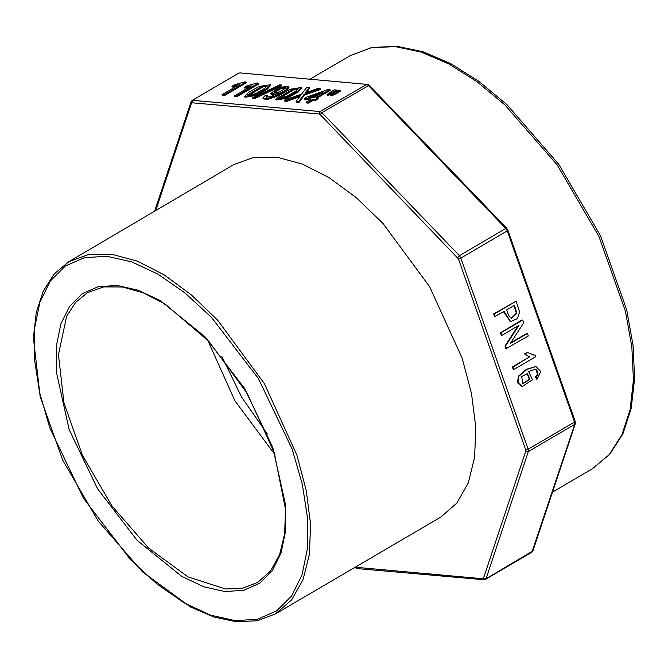 <?xml version="1.0" encoding="UTF-8"?>
<svg xmlns="http://www.w3.org/2000/svg" width="668" height="668" viewBox="0 0 668 668"><rect width="100%" height="100%" fill="white"/><g stroke="black" fill="none" stroke-linecap="round" stroke-linejoin="round"><path stroke-width="1" d="M284.117 100.2L286.656 100.425L300.683 95.415L296.158 101.26L298.78 101.494L304.266 94.188L320.172 88.635L317.868 88.435L305.109 92.902L309.2 87.667L306.679 87.45L301.677 94.063L284.117 100.2L284.409 101.035L286.948 101.26L299.581 96.776M306.545 92.368L309.493 88.51L309.2 87.667M296.158 101.26L296.45 102.095L299.072 102.329L304.558 95.023L320.465 89.47L320.172 88.635M276.059 99.515L276.051 99.991L287.232 98.204L298.354 91.883L301.535 88.301L301.243 87.466L290.104 89.245L279.6 95.148L275.75 99.156L286.939 97.369L298.053 91.048L301.243 87.466M244.413 87.349L251.56 85.796L234.485 95.825L234.777 96.66L236.739 96.835L258.666 83.968L258.374 83.124L257.105 83.016L247.001 85.821L244.413 87.349L244.705 88.184L248.83 87.408M231.988 86.247L239.144 84.702L222.06 94.731L222.352 95.566L224.323 95.733L246.241 82.865L245.949 82.03L244.68 81.922L234.577 84.727L231.988 86.247L232.28 87.09L236.405 86.306M245.006 96.776L244.997 97.252L256.178 95.466L267.3 89.145L270.49 85.571L270.198 84.727L259.059 86.514L248.554 92.418L244.705 96.417L255.886 94.631L267.008 88.31L270.198 84.727M252.888 98.505L254.475 98.647L281.679 85.805L281.378 84.961L279.808 84.828L252.596 97.67L252.888 98.505M262.883 98.021L263.175 98.856L267.434 99.423L275.558 96.751L286.021 90.823L289.019 87.299L288.726 86.456L279.232 87.299L270.74 93.47L278.932 92.802L270.507 96.81L265.856 97.035L267.567 95.173L265.446 95.148L262.883 98.021L267.142 98.588L275.258 95.916L285.729 89.988L288.726 86.456M270.74 93.47L271.041 94.305L275.383 94.747M266.29 97.353L267.868 96.008L267.567 95.173M329.934 89.495L328.33 89.353L306.879 97.019L304.424 98.463L311.363 99.073L306.136 102.137L306.428 102.981L308.391 103.148L313.618 100.083L315.78 100.275L318.235 98.831L317.943 97.996L315.78 97.804L329.934 89.495L330.226 90.33L317.275 97.937M304.424 98.463L304.717 99.298L310.161 99.774M327.011 94.464L328.213 94.564L336.43 90.071L334.2 89.871L327.011 94.464L327.303 95.299L328.506 95.399L333.516 92.785M330.919 95.616L332.096 95.716L336.772 93.328L340.346 91.224L340.054 90.389L337.816 90.197L330.627 94.781L330.919 95.616M510.319 321.567L503.622 311.756M494.637 316.649L493.694 313.968L516.08 301.201L519.654 312.048L517.391 318.669L510.602 321.592L504.073 311.488L494.637 316.649M535.16 355.075L535.728 356.679L513.801 369.546L513.249 369.496L512.373 367.008L529.448 356.988L524.472 353.906L527.62 352.428L533.799 355.084L535.16 355.075L533.515 355.05M537.08 379.14L535.995 376.794L537.957 374.506L536.78 369.68L535.318 369.295L528.137 371.667L528.639 371.692L532.521 379.733L522.359 386.455L518.026 382.797L518.986 376.184L526.943 369.387L535.911 366.54L540.838 371.617L537.08 379.14L536.521 379.09L535.435 376.744L537.406 374.456L536.22 369.629L535.035 369.279M522.084 386.421L517.466 382.747L518.426 376.134L526.392 369.337L535.636 366.523M510.686 342.893L526.877 333.382L527.436 333.432L528.338 336.004L505.952 348.771L504.983 346.016L518.001 325.917M506.503 348.821L505.534 346.066L518.952 325.358L501.793 335.428L501.234 335.378L500.332 332.814L522.159 319.997L522.718 320.047L523.687 322.794L510.294 343.494L527.436 333.432M221.843 356.487L241.532 397.059L267.359 434.033M207.548 339.92L234.969 400.909L274.849 454.582M275.642 613.792L440.855 517.032L456.862 503.104L468.268 482.931L474.647 457.296L475.758 427.178L471.541 393.736L462.172 358.257L429.591 286.672L382.973 223.329L356.562 197.853L329.416 177.872L302.579 164.153L277.086 157.222L253.915 157.356L233.95 164.537L68.929 261.614L54.275 273.872L43.286 291.081L36.272 312.657L33.4 337.941L40.163 396.592L62.683 460.135L98.238 521.032L142.593 572.008L190.48 606.97L214.002 617.048L236.338 621.724L257.314 620.714L275.642 613.792L291.632 599.872L303.038 579.724L309.409 554.114L310.511 524.021L306.303 490.613L296.943 455.159L264.394 383.641L217.81 320.348L191.424 294.897L164.311 274.932L137.499 261.23L112.024 254.308L88.869 254.441L68.929 261.614M505.534 346.066L504.983 346.016M501.793 335.428L500.883 332.864L500.332 332.814M500.883 332.864L522.718 320.047M522.702 383.632L529.365 379.307L527.094 373.579M521.633 376.61L522.977 383.666L529.916 379.357L527.378 373.596L521.633 376.61M535.995 376.794L535.435 376.744M537.957 374.506L537.406 374.456M513.801 369.546L512.932 367.058L512.373 367.008M512.932 367.058L529.448 356.988M530.008 357.029L524.472 353.906M525.031 353.956L527.62 352.428M511.204 318.385L516.406 313.142L514.009 305.66M516.957 313.192L514.452 305.393L506.645 309.977L508.49 315.212L511.471 318.427L516.957 313.192L516.406 313.142M495.197 316.699L494.245 314.018L493.694 313.968M494.245 314.018L516.08 301.201M222.06 94.731L224.022 94.898L224.323 95.733M224.022 94.898L245.949 82.03M234.485 95.825L236.447 96L236.739 96.835M236.447 96L258.374 83.124M262.649 86.055L267.192 85.721L264.837 88.251L255.869 93.503L247.711 95.441L248.028 94.58L262.649 86.055L262.941 86.89L267.1 86.247M248.104 95.749L262.941 86.89M252.596 97.67L254.174 97.812L254.475 98.647M254.174 97.812L281.378 84.961M285.879 87.967L279.399 91.975L274.055 92.334L279.875 88.159L285.979 87.408L285.879 87.967M274.414 92.66L280.092 89.028L285.904 87.925M293.695 88.794L298.245 88.46L295.882 90.99L286.923 96.242L278.765 98.179L279.074 97.311L293.695 88.794L293.987 89.629L298.153 88.986M279.149 98.488L293.987 89.629M286.656 100.425L286.948 101.26M298.287 96.309L298.579 97.144M298.78 101.494L299.072 102.329M304.266 94.188L304.558 95.023M323.663 91.85L313.818 97.628L308.816 97.186L323.663 91.85M306.136 102.137L308.098 102.313L308.391 103.148M308.098 102.313L313.325 99.248L313.618 100.083M313.325 99.248L315.488 99.432L315.78 100.275M315.488 99.432L317.943 97.996M310.921 97.369L319.529 94.28M328.213 94.564L328.506 95.399M332.856 92.167L333.148 93.002M336.43 90.071L336.705 90.848M330.627 94.781L331.804 94.881L332.096 95.716M331.804 94.881L336.48 92.493L336.772 93.328M336.48 92.493L340.054 90.389M154.675 211.172L191.048 101.837L192.133 100.476L238.526 73.238L239.987 72.921L368.369 84.544L506.736 228.306L505.768 228.481L368.285 85.429L366.365 84.31L239.987 72.921M355.109 567.249L482.839 578.713L483.457 578.288L525.766 451.092L525.674 449.931L458.382 258.833L320.156 114.57L319.195 114.011L192.058 102.805L192.835 100.334L319.972 111.539L367.141 84.135M458.382 258.833L460.862 258.132L507.254 230.903L505.768 228.481L459.375 255.71L460.862 258.132L528.154 449.23L574.547 422.001L507.254 230.903L507.889 230.184L575.19 421.283L574.547 422.001L574.73 424.305L575.29 423.637L532.722 551.392L531.895 552.202L574.73 424.305L528.338 451.535L486.02 578.739L532.98 550.824M349.974 55.761L371.825 47.486L396.75 46.276L423.086 51.778L450.741 63.627L478.939 81.421L506.895 104.617L558.824 164.311L600.423 235.604L626.734 310.01L633.089 345.606L634.6 378.739L631.185 408.44L622.877 433.858L609.834 454.207L592.391 468.761L609.258 454.666L621.95 434.751L630.083 409.626L633.414 380.042L631.845 346.901L625.415 311.204L598.912 236.497L557.079 164.871L504.933 104.934L476.927 81.68L448.746 63.877L421.241 52.079L395.247 46.626L371.024 47.804L349.974 55.761L310.194 79.108M225.625 589.034L242.818 588.166L257.723 582.429L270.431 571.173L279.533 554.799L284.635 533.866L285.453 509.175L274.181 452.537L247.344 393.652L209.009 341.507L165.054 304.057L143.094 292.734L122.336 286.981L103.598 286.948L87.566 292.559L75.651 302.362L66.658 316.273L58.467 354.608L63.978 402.938L82.523 455.451L111.882 505.826L148.521 547.994L188.017 576.893L225.625 589.034M224.857 591.497L243.686 590.312L259.71 583.281L272.335 570.697L281.061 553.029L285.553 530.951L285.645 505.325L272.769 447.451L244.404 388.208L204.851 336.622L160.145 300.542L137.984 290.146L117.084 285.453L98.254 286.647L82.231 293.669L69.606 306.261L60.88 323.93L56.388 345.999L56.296 371.625L69.171 429.499L97.536 488.742L137.09 540.328L181.796 576.417L203.965 586.805L224.857 591.497M235.136 620.681L257.547 619.261L276.635 610.903L291.666 595.906L302.053 574.872L307.405 548.587L307.514 518.076L302.379 484.509L292.192 449.163L258.407 378.622L211.313 317.2L184.969 292.918L158.082 274.231L131.688 261.864L106.805 256.278L84.393 257.689L65.305 266.056L50.275 281.044L39.888 302.086L34.536 328.364L34.427 358.875L39.562 392.45L49.758 427.787L83.533 498.328L130.627 559.759L156.98 584.032L183.859 602.72L210.253 615.094L235.136 620.681M192.058 102.805L191.449 103.223L155.744 210.545M483.457 578.288L486.02 578.739L485.494 579.44L531.895 552.202M319.195 114.011L319.972 111.539L321.892 112.658L369.254 85.253M320.156 114.57L321.892 112.658L459.375 255.71L457.638 257.623M525.674 449.931L528.154 449.23L528.338 451.535L525.766 451.092M484.793 579.582L484.024 579.757L482.839 578.713M485.494 579.44L484.041 579.757L356.904 568.551L355.702 567.499M191.048 101.837L191.449 103.223M529.916 379.357L529.365 379.307M536.78 369.68L536.22 369.629M248.321 95.415L248.028 94.58M255.886 94.631L256.178 95.466M279.366 98.154L279.074 97.311M286.939 97.369L287.232 98.204M592.391 468.761L552.486 492.182M192.133 100.476L238.526 73.238M575.29 423.637L575.19 421.283M507.889 230.184L506.736 228.306M356.904 568.551L354.783 567.441M521.808 386.405L522.359 386.455M535.36 366.49L535.911 366.54M510.043 321.542L510.602 321.592M244.705 96.417L244.997 97.252M275.75 99.156L276.051 99.991"/></g></svg>
